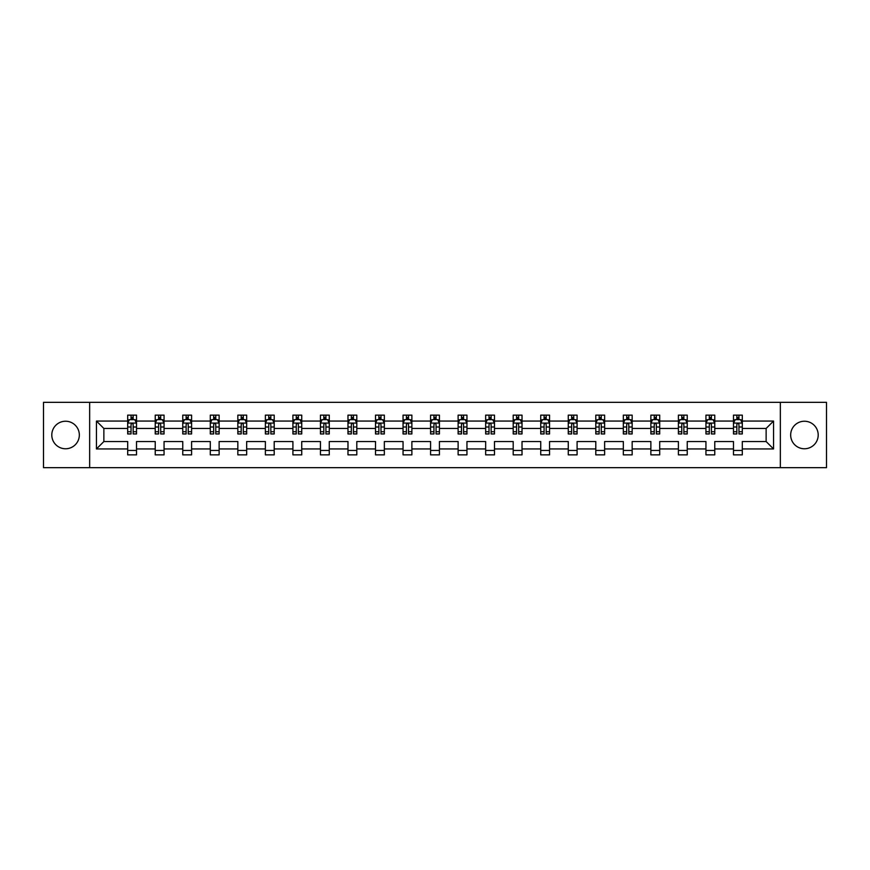 <?xml version="1.0" encoding="UTF-8"?>
<svg xmlns="http://www.w3.org/2000/svg" width="870" height="870" viewBox="0 0 870 870"><rect width="100%" height="100%" fill="white"/><g stroke="black" fill="none" stroke-linecap="round" stroke-linejoin="round"><path stroke-width="1.3" d="M804.435 421.232A13.768 13.768 0 0 0 790.667 435A13.768 13.768 0 0 0 804.435 448.768A13.768 13.768 0 0 0 818.202 435A13.768 13.768 0 0 0 804.435 421.232M65.565 421.232A13.768 13.768 0 0 0 51.798 435A13.768 13.768 0 0 0 65.565 448.768A13.768 13.768 0 0 0 79.333 435A13.768 13.768 0 0 0 65.565 421.232M780.346 402.342L43.5 402.342L43.5 467.658L826.5 467.658L826.5 402.342L780.346 402.342L780.346 467.658M742.306 448.942L742.306 441.536L766.133 441.536L773.55 448.942L742.306 448.942L742.306 454.858L733.475 454.858L733.475 448.942L714.77 448.942L714.77 454.858L705.94 454.858L705.94 448.942L687.235 448.942L687.235 454.858L678.404 454.858L678.404 448.942L659.699 448.942L659.699 454.858L650.869 454.858L650.869 448.942L632.164 448.942L632.164 454.858L623.333 454.858L623.333 448.942L604.628 448.942L604.628 454.858L595.798 454.858L595.798 448.942L577.093 448.942L577.093 454.858L568.262 454.858L568.262 448.942L549.557 448.942L549.557 454.858L540.727 454.858L540.727 448.942L522.022 448.942L522.022 454.858L513.191 454.858L513.191 448.942L494.486 448.942L494.486 454.858L485.656 454.858L485.656 448.942L466.951 448.942L466.951 454.858L458.12 454.858L458.12 448.942L439.415 448.942L439.415 454.858L430.585 454.858L430.585 448.942L411.88 448.942L411.88 454.858L403.049 454.858L403.049 448.942L384.344 448.942L384.344 454.858L375.514 454.858L375.514 448.942L356.809 448.942L356.809 454.858L347.978 454.858L347.978 448.942L329.273 448.942L329.273 454.858L320.443 454.858L320.443 448.942L301.738 448.942L301.738 454.858L292.907 454.858L292.907 448.942L274.202 448.942L274.202 454.858L265.372 454.858L265.372 448.942L246.667 448.942L246.667 454.858L237.836 454.858L237.836 448.942L219.131 448.942L219.131 454.858L210.301 454.858L210.301 448.942L191.596 448.942L191.596 454.858L182.765 454.858L182.765 448.942L164.06 448.942L164.06 454.858L155.23 454.858L155.23 448.942L136.525 448.942L136.525 454.858L127.694 454.858L127.694 448.942L96.45 448.942L96.45 421.058L127.694 421.058L127.694 415.142L136.525 415.142L136.525 421.058L155.23 421.058L155.23 415.142L164.06 415.142L164.06 421.058L182.765 421.058L182.765 415.142L191.596 415.142L191.596 421.058L210.301 421.058L210.301 415.142L219.131 415.142L219.131 421.058L237.836 421.058L237.836 415.142L246.667 415.142L246.667 421.058L265.372 421.058L265.372 415.142L274.202 415.142L274.202 421.058L292.907 421.058L292.907 415.142L301.738 415.142L301.738 421.058L320.443 421.058L320.443 415.142L329.273 415.142L329.273 421.058L347.978 421.058L347.978 415.142L356.809 415.142L356.809 421.058L375.514 421.058L375.514 415.142L384.344 415.142L384.344 421.058L403.049 421.058L403.049 415.142L411.88 415.142L411.88 421.058L430.585 421.058L430.585 415.142L439.415 415.142L439.415 421.058L458.12 421.058L458.12 415.142L466.951 415.142L466.951 421.058L485.656 421.058L485.656 415.142L494.486 415.142L494.486 421.058L513.191 421.058L513.191 415.142L522.022 415.142L522.022 421.058L540.727 421.058L540.727 415.142L549.557 415.142L549.557 421.058L568.262 421.058L568.262 415.142L577.093 415.142L577.093 421.058L595.798 421.058L595.798 415.142L604.628 415.142L604.628 421.058L623.333 421.058L623.333 415.142L632.164 415.142L632.164 421.058L650.869 421.058L650.869 415.142L659.699 415.142L659.699 421.058L678.404 421.058L678.404 415.142L687.235 415.142L687.235 421.058L705.94 421.058L705.94 415.142L714.77 415.142L714.77 421.058L733.475 421.058L733.475 415.142L742.306 415.142L742.306 421.058L773.55 421.058L773.55 448.942M89.653 467.658L89.653 402.342M733.475 421.058L733.475 428.464L714.77 428.464L714.77 421.058M714.77 448.942L714.77 441.536L733.475 441.536L733.475 448.942M705.94 421.058L705.94 428.464L687.235 428.464L687.235 421.058M687.235 448.942L687.235 441.536L705.94 441.536L705.94 448.942M678.404 421.058L678.404 428.464L659.699 428.464L659.699 421.058M659.699 448.942L659.699 441.536L678.404 441.536L678.404 448.942M650.869 421.058L650.869 428.464L632.164 428.464L632.164 421.058M632.164 448.942L632.164 441.536L650.869 441.536L650.869 448.942M623.333 421.058L623.333 428.464L604.628 428.464L604.628 421.058M604.628 448.942L604.628 441.536L623.333 441.536L623.333 448.942M595.798 421.058L595.798 428.464L577.093 428.464L577.093 421.058M577.093 448.942L577.093 441.536L595.798 441.536L595.798 448.942M568.262 421.058L568.262 428.464L549.557 428.464L549.557 421.058M549.557 448.942L549.557 441.536L568.262 441.536L568.262 448.942M540.727 421.058L540.727 428.464L522.022 428.464L522.022 421.058M522.022 448.942L522.022 441.536L540.727 441.536L540.727 448.942M513.191 421.058L513.191 428.464L494.486 428.464L494.486 421.058M494.486 448.942L494.486 441.536L513.191 441.536L513.191 448.942M485.656 421.058L485.656 428.464L466.951 428.464L466.951 421.058M466.951 448.942L466.951 441.536L485.656 441.536L485.656 448.942M458.12 421.058L458.12 428.464L439.415 428.464L439.415 421.058M439.415 448.942L439.415 441.536L458.12 441.536L458.12 448.942M430.585 421.058L430.585 428.464L411.88 428.464L411.88 421.058M411.88 448.942L411.88 441.536L430.585 441.536L430.585 448.942M403.049 421.058L403.049 428.464L384.344 428.464L384.344 421.058M384.344 448.942L384.344 441.536L403.049 441.536L403.049 448.942M375.514 421.058L375.514 428.464L356.809 428.464L356.809 421.058M356.809 448.942L356.809 441.536L375.514 441.536L375.514 448.942M347.978 421.058L347.978 428.464L329.273 428.464L329.273 421.058M329.273 448.942L329.273 441.536L347.978 441.536L347.978 448.942M320.443 421.058L320.443 428.464L301.738 428.464L301.738 421.058M301.738 448.942L301.738 441.536L320.443 441.536L320.443 448.942M292.907 421.058L292.907 428.464L274.202 428.464L274.202 421.058M274.202 448.942L274.202 441.536L292.907 441.536L292.907 448.942M265.372 421.058L265.372 428.464L246.667 428.464L246.667 421.058M246.667 448.942L246.667 441.536L265.372 441.536L265.372 448.942M237.836 421.058L237.836 428.464L219.131 428.464L219.131 421.058M219.131 448.942L219.131 441.536L237.836 441.536L237.836 448.942M210.301 421.058L210.301 428.464L191.596 428.464L191.596 421.058M191.596 448.942L191.596 441.536L210.301 441.536L210.301 448.942M182.765 421.058L182.765 428.464L164.06 428.464L164.06 421.058M164.06 448.942L164.06 441.536L182.765 441.536L182.765 448.942M155.23 421.058L155.23 428.464L136.525 428.464L136.525 421.058M136.525 448.942L136.525 441.536L155.23 441.536L155.23 448.942M127.694 421.058L127.694 428.464L103.867 428.464L103.867 441.536L127.694 441.536L127.694 448.942M96.45 421.058L103.867 428.464M766.133 441.536L766.133 428.464L742.306 428.464L742.306 421.058M736.836 419.558L738.956 419.558M709.3 419.558L711.41 419.558M681.765 419.558L683.874 419.558M654.229 419.558L656.339 419.558M626.694 419.558L628.803 419.558M599.158 419.558L601.268 419.558M571.623 419.558L573.732 419.558M544.087 419.558L546.197 419.558M516.552 419.558L518.661 419.558M489.016 419.558L491.126 419.558M461.481 419.558L463.59 419.558M433.945 419.558L436.055 419.558M406.41 419.558L408.519 419.558M378.874 419.558L380.984 419.558M351.339 419.558L353.448 419.558M323.803 419.558L325.913 419.558M296.268 419.558L298.377 419.558M268.732 419.558L270.842 419.558M241.197 419.558L243.306 419.558M213.661 419.558L215.771 419.558M186.126 419.558L188.235 419.558M158.59 419.558L160.7 419.558M131.044 419.558L133.164 419.558M127.694 450.442L136.525 450.442M155.23 450.442L164.06 450.442M182.765 450.442L191.596 450.442M210.301 450.442L219.131 450.442M237.836 450.442L246.667 450.442M265.372 450.442L274.202 450.442M292.907 450.442L301.738 450.442M320.443 450.442L329.273 450.442M347.978 450.442L356.809 450.442M375.514 450.442L384.344 450.442M403.049 450.442L411.88 450.442M430.585 450.442L439.415 450.442M458.12 450.442L466.951 450.442M485.656 450.442L494.486 450.442M513.191 450.442L522.022 450.442M540.727 450.442L549.557 450.442M568.262 450.442L577.093 450.442M595.798 450.442L604.628 450.442M623.333 450.442L632.164 450.442M650.869 450.442L659.699 450.442M678.404 450.442L687.235 450.442M705.94 450.442L714.77 450.442M733.475 450.442L742.306 450.442M103.867 441.536L96.45 448.942M773.55 421.058L766.133 428.464M133.164 417.437L131.044 417.437M129.358 419.851L127.694 419.851L127.694 415.142L131.044 415.142L131.044 419.644M127.694 431.727L127.694 433.945L131.044 433.945L131.044 431.727L127.694 431.727L127.694 428.464M136.525 428.464L136.525 433.945L133.164 433.945L133.164 424.495C132.457 423.135 131.761 423.135 131.044 424.495L131.044 431.727M134.861 419.851L136.525 419.851L136.525 415.142L133.164 415.142L133.164 419.644M136.525 423.179L134.752 419.644L129.456 419.644L127.694 423.179M160.7 417.437L158.59 417.437M156.894 419.851L155.23 419.851L155.23 415.142L158.59 415.142L158.59 419.644M155.23 431.727L155.23 433.945L158.59 433.945L158.59 431.727L155.23 431.727L155.23 428.464M164.06 428.464L164.06 433.945L160.7 433.945L160.7 424.495C159.993 423.135 159.297 423.135 158.59 424.495L158.59 431.727M162.396 419.851L164.06 419.851L164.06 415.142L160.7 415.142L160.7 419.644M164.06 423.179L162.288 419.644L156.992 419.644L155.23 423.179M188.235 417.437L186.126 417.437M184.429 419.851L182.765 419.851L182.765 415.142L186.126 415.142L186.126 419.644M182.765 431.727L182.765 433.945L186.126 433.945L186.126 431.727L182.765 431.727L182.765 428.464M191.596 428.464L191.596 433.945L188.235 433.945L188.235 424.495C187.528 423.135 186.833 423.135 186.126 424.495L186.126 431.727M189.932 419.851L191.596 419.851L191.596 415.142L188.235 415.142L188.235 419.644M191.596 423.179L189.823 419.644L184.527 419.644L182.765 423.179M215.771 417.437L213.661 417.437M211.965 419.851L210.301 419.851L210.301 415.142L213.661 415.142L213.661 419.644M210.301 431.727L210.301 433.945L213.661 433.945L213.661 431.727L210.301 431.727L210.301 428.464M219.131 428.464L219.131 433.945L215.771 433.945L215.771 424.495C215.064 423.135 214.368 423.135 213.661 424.495L213.661 431.727M217.467 419.851L219.131 419.851L219.131 415.142L215.771 415.142L215.771 419.644M219.131 423.179L217.359 419.644L212.062 419.644L210.301 423.179M243.306 417.437L241.197 417.437M239.5 419.851L237.836 419.851L237.836 415.142L241.197 415.142L241.197 419.644M237.836 431.727L237.836 433.945L241.197 433.945L241.197 431.727L237.836 431.727L237.836 428.464M246.667 428.464L246.667 433.945L243.306 433.945L243.306 424.495C242.6 423.135 241.903 423.135 241.197 424.495L241.197 431.727M245.003 419.851L246.667 419.851L246.667 415.142L243.306 415.142L243.306 419.644M246.667 423.179L244.894 419.644L239.598 419.644L237.836 423.179M270.842 417.437L268.732 417.437M267.036 419.851L265.372 419.851L265.372 415.142L268.732 415.142L268.732 419.644M265.372 431.727L265.372 433.945L268.732 433.945L268.732 431.727L265.372 431.727L265.372 428.464M274.202 428.464L274.202 433.945L270.842 433.945L270.842 424.495C270.135 423.135 269.439 423.135 268.732 424.495L268.732 431.727M272.538 419.851L274.202 419.851L274.202 415.142L270.842 415.142L270.842 419.644M274.202 423.179L272.43 419.644L267.133 419.644L265.372 423.179M298.377 417.437L296.268 417.437M294.571 419.851L292.907 419.851L292.907 415.142L296.268 415.142L296.268 419.644M292.907 431.727L292.907 433.945L296.268 433.945L296.268 431.727L292.907 431.727L292.907 428.464M301.738 428.464L301.738 433.945L298.377 433.945L298.377 424.495C297.671 423.135 296.974 423.135 296.268 424.495L296.268 431.727M300.074 419.851L301.738 419.851L301.738 415.142L298.377 415.142L298.377 419.644M301.738 423.179L299.965 419.644L294.669 419.644L292.907 423.179M325.913 417.437L323.803 417.437M322.107 419.851L320.443 419.851L320.443 415.142L323.803 415.142L323.803 419.644M320.443 431.727L320.443 433.945L323.803 433.945L323.803 431.727L320.443 431.727L320.443 428.464M329.273 428.464L329.273 433.945L325.913 433.945L325.913 424.495C325.217 423.135 324.51 423.135 323.803 424.495L323.803 431.727M327.609 419.851L329.273 419.851L329.273 415.142L325.913 415.142L325.913 419.644M329.273 423.179L327.501 419.644L322.204 419.644L320.443 423.179M353.448 417.437L351.339 417.437M349.642 419.851L347.978 419.851L347.978 415.142L351.339 415.142L351.339 419.644M347.978 431.727L347.978 433.945L351.339 433.945L351.339 431.727L347.978 431.727L347.978 428.464M356.809 428.464L356.809 433.945L353.448 433.945L353.448 424.495C352.752 423.135 352.046 423.135 351.339 424.495L351.339 431.727M355.145 419.851L356.809 419.851L356.809 415.142L353.448 415.142L353.448 419.644M356.809 423.179L355.036 419.644L349.751 419.644L347.978 423.179M380.984 417.437L378.874 417.437M377.178 419.851L375.514 419.851L375.514 415.142L378.874 415.142L378.874 419.644M375.514 431.727L375.514 433.945L378.874 433.945L378.874 431.727L375.514 431.727L375.514 428.464M384.344 428.464L384.344 433.945L380.984 433.945L380.984 424.495C380.288 423.135 379.581 423.135 378.874 424.495L378.874 431.727M382.68 419.851L384.344 419.851L384.344 415.142L380.984 415.142L380.984 419.644M384.344 423.179L382.572 419.644L377.286 419.644L375.514 423.179M408.519 417.437L406.41 417.437M404.713 419.851L403.049 419.851L403.049 415.142L406.41 415.142L406.41 419.644M403.049 431.727L403.049 433.945L406.41 433.945L406.41 431.727L403.049 431.727L403.049 428.464M411.88 428.464L411.88 433.945L408.519 433.945L408.519 424.495C407.823 423.135 407.116 423.135 406.41 424.495L406.41 431.727M410.216 419.851L411.88 419.851L411.88 415.142L408.519 415.142L408.519 419.644M411.88 423.179L410.107 419.644L404.822 419.644L403.049 423.179M436.055 417.437L433.945 417.437M432.249 419.851L430.585 419.851L430.585 415.142L433.945 415.142L433.945 419.644M430.585 431.727L430.585 433.945L433.945 433.945L433.945 431.727L430.585 431.727L430.585 428.464M439.415 428.464L439.415 433.945L436.055 433.945L436.055 424.495C435.359 423.135 434.652 423.135 433.945 424.495L433.945 431.727M437.751 419.851L439.415 419.851L439.415 415.142L436.055 415.142L436.055 419.644M439.415 423.179L437.643 419.644L432.357 419.644L430.585 423.179M463.59 417.437L461.481 417.437M459.784 419.851L458.12 419.851L458.12 415.142L461.481 415.142L461.481 419.644M458.12 431.727L458.12 433.945L461.481 433.945L461.481 431.727L458.12 431.727L458.12 428.464M466.951 428.464L466.951 433.945L463.59 433.945L463.59 424.495C462.894 423.135 462.187 423.135 461.481 424.495L461.481 431.727M465.287 419.851L466.951 419.851L466.951 415.142L463.59 415.142L463.59 419.644M466.951 423.179L465.178 419.644L459.893 419.644L458.12 423.179M491.126 417.437L489.016 417.437M487.32 419.851L485.656 419.851L485.656 415.142L489.016 415.142L489.016 419.644M485.656 431.727L485.656 433.945L489.016 433.945L489.016 431.727L485.656 431.727L485.656 428.464M494.486 428.464L494.486 433.945L491.126 433.945L491.126 424.495C490.43 423.135 489.723 423.135 489.016 424.495L489.016 431.727M492.822 419.851L494.486 419.851L494.486 415.142L491.126 415.142L491.126 419.644M494.486 423.179L492.714 419.644L487.428 419.644L485.656 423.179M518.661 417.437L516.552 417.437M514.855 419.851L513.191 419.851L513.191 415.142L516.552 415.142L516.552 419.644M513.191 431.727L513.191 433.945L516.552 433.945L516.552 431.727L513.191 431.727L513.191 428.464M522.022 428.464L522.022 433.945L518.661 433.945L518.661 424.495C517.965 423.135 517.258 423.135 516.552 424.495L516.552 431.727M520.358 419.851L522.022 419.851L522.022 415.142L518.661 415.142L518.661 419.644M522.022 423.179L520.249 419.644L514.964 419.644L513.191 423.179M546.197 417.437L544.087 417.437M542.391 419.851L540.727 419.851L540.727 415.142L544.087 415.142L544.087 419.644M540.727 431.727L540.727 433.945L544.087 433.945L544.087 431.727L540.727 431.727L540.727 428.464M549.557 428.464L549.557 433.945L546.197 433.945L546.197 424.495C545.501 423.135 544.794 423.135 544.087 424.495L544.087 431.727M547.893 419.851L549.557 419.851L549.557 415.142L546.197 415.142L546.197 419.644M549.557 423.179L547.795 419.644L542.499 419.644L540.727 423.179M573.732 417.437L571.623 417.437M569.926 419.851L568.262 419.851L568.262 415.142L571.623 415.142L571.623 419.644M568.262 431.727L568.262 433.945L571.623 433.945L571.623 431.727L568.262 431.727L568.262 428.464M577.093 428.464L577.093 433.945L573.732 433.945L573.732 424.495C573.036 423.135 572.329 423.135 571.623 424.495L571.623 431.727M575.429 419.851L577.093 419.851L577.093 415.142L573.732 415.142L573.732 419.644M577.093 423.179L575.331 419.644L570.035 419.644L568.262 423.179M601.268 417.437L599.158 417.437M597.462 419.851L595.798 419.851L595.798 415.142L599.158 415.142L599.158 419.644M595.798 431.727L595.798 433.945L599.158 433.945L599.158 431.727L595.798 431.727L595.798 428.464M604.628 428.464L604.628 433.945L601.268 433.945L601.268 424.495C600.572 423.135 599.865 423.135 599.158 424.495L599.158 431.727M602.964 419.851L604.628 419.851L604.628 415.142L601.268 415.142L601.268 419.644M604.628 423.179L602.866 419.644L597.57 419.644L595.798 423.179M628.803 417.437L626.694 417.437M624.997 419.851L623.333 419.851L623.333 415.142L626.694 415.142L626.694 419.644M623.333 431.727L623.333 433.945L626.694 433.945L626.694 431.727L623.333 431.727L623.333 428.464M632.164 428.464L632.164 433.945L628.803 433.945L628.803 424.495C628.107 423.135 627.4 423.135 626.694 424.495L626.694 431.727M630.5 419.851L632.164 419.851L632.164 415.142L628.803 415.142L628.803 419.644M632.164 423.179L630.402 419.644L625.106 419.644L623.333 423.179M656.339 417.437L654.229 417.437M652.533 419.851L650.869 419.851L650.869 415.142L654.229 415.142L654.229 419.644M650.869 431.727L650.869 433.945L654.229 433.945L654.229 431.727L650.869 431.727L650.869 428.464M659.699 428.464L659.699 433.945L656.339 433.945L656.339 424.495C655.643 423.135 654.936 423.135 654.229 424.495L654.229 431.727M658.035 419.851L659.699 419.851L659.699 415.142L656.339 415.142L656.339 419.644M659.699 423.179L657.938 419.644L652.641 419.644L650.869 423.179M683.874 417.437L681.765 417.437M680.068 419.851L678.404 419.851L678.404 415.142L681.765 415.142L681.765 419.644M678.404 431.727L678.404 433.945L681.765 433.945L681.765 431.727L678.404 431.727L678.404 428.464M687.235 428.464L687.235 433.945L683.874 433.945L683.874 424.495C683.178 423.135 682.471 423.135 681.765 424.495L681.765 431.727M685.571 419.851L687.235 419.851L687.235 415.142L683.874 415.142L683.874 419.644M687.235 423.179L685.473 419.644L680.177 419.644L678.404 423.179M711.41 417.437L709.3 417.437M707.604 419.851L705.94 419.851L705.94 415.142L709.3 415.142L709.3 419.644M705.94 431.727L705.94 433.945L709.3 433.945L709.3 431.727L705.94 431.727L705.94 428.464M714.77 428.464L714.77 433.945L711.41 433.945L711.41 424.495C710.714 423.135 710.007 423.135 709.3 424.495L709.3 431.727M713.106 419.851L714.77 419.851L714.77 415.142L711.41 415.142L711.41 419.644M714.77 423.179L713.008 419.644L707.712 419.644L705.94 423.179M738.956 417.437L736.836 417.437M735.139 419.851L733.475 419.851L733.475 415.142L736.836 415.142L736.836 419.644M733.475 431.727L733.475 433.945L736.836 433.945L736.836 431.727L733.475 431.727L733.475 428.464M742.306 428.464L742.306 433.945L738.956 433.945L738.956 424.495C738.249 423.135 737.543 423.135 736.836 424.495L736.836 431.727M740.642 419.851L742.306 419.851L742.306 415.142L738.956 415.142L738.956 419.644M742.306 423.179L740.544 419.644L735.248 419.644L733.475 423.179M136.481 423.081L127.738 423.081M136.525 431.727L133.164 431.727M131.044 426.996L127.694 426.996M136.525 426.996L133.164 426.996M133.164 418.557L131.044 418.557M164.017 423.081L155.273 423.081M164.06 431.727L160.7 431.727M158.59 426.996L155.23 426.996M164.06 426.996L160.7 426.996M160.7 418.557L158.59 418.557M191.552 423.081L182.809 423.081M191.596 431.727L188.235 431.727M186.126 426.996L182.765 426.996M191.596 426.996L188.235 426.996M188.235 418.557L186.126 418.557M219.088 423.081L210.344 423.081M219.131 431.727L215.771 431.727M213.661 426.996L210.301 426.996M219.131 426.996L215.771 426.996M215.771 418.557L213.661 418.557M246.623 423.081L237.88 423.081M246.667 431.727L243.306 431.727M241.197 426.996L237.836 426.996M246.667 426.996L243.306 426.996M243.306 418.557L241.197 418.557M274.159 423.081L265.415 423.081M274.202 431.727L270.842 431.727M268.732 426.996L265.372 426.996M274.202 426.996L270.842 426.996M270.842 418.557L268.732 418.557M301.694 423.081L292.951 423.081M301.738 431.727L298.377 431.727M296.268 426.996L292.907 426.996M301.738 426.996L298.377 426.996M298.377 418.557L296.268 418.557M329.23 423.081L320.486 423.081M329.273 431.727L325.913 431.727M323.803 426.996L320.443 426.996M329.273 426.996L325.913 426.996M325.913 418.557L323.803 418.557M356.765 423.081L348.022 423.081M356.809 431.727L353.448 431.727M351.339 426.996L347.978 426.996M356.809 426.996L353.448 426.996M353.448 418.557L351.339 418.557M384.301 423.081L375.557 423.081M384.344 431.727L380.984 431.727M378.874 426.996L375.514 426.996M384.344 426.996L380.984 426.996M380.984 418.557L378.874 418.557M411.836 423.081L403.093 423.081M411.88 431.727L408.519 431.727M406.41 426.996L403.049 426.996M411.88 426.996L408.519 426.996M408.519 418.557L406.41 418.557M439.372 423.081L430.628 423.081M439.415 431.727L436.055 431.727M433.945 426.996L430.585 426.996M439.415 426.996L436.055 426.996M436.055 418.557L433.945 418.557M466.907 423.081L458.164 423.081M466.951 431.727L463.59 431.727M461.481 426.996L458.12 426.996M466.951 426.996L463.59 426.996M463.59 418.557L461.481 418.557M494.443 423.081L485.699 423.081M494.486 431.727L491.126 431.727M489.016 426.996L485.656 426.996M494.486 426.996L491.126 426.996M491.126 418.557L489.016 418.557M521.978 423.081L513.235 423.081M522.022 431.727L518.661 431.727M516.552 426.996L513.191 426.996M522.022 426.996L518.661 426.996M518.661 418.557L516.552 418.557M549.514 423.081L540.77 423.081M549.557 431.727L546.197 431.727M544.087 426.996L540.727 426.996M549.557 426.996L546.197 426.996M546.197 418.557L544.087 418.557M577.049 423.081L568.306 423.081M577.093 431.727L573.732 431.727M571.623 426.996L568.262 426.996M577.093 426.996L573.732 426.996M573.732 418.557L571.623 418.557M604.585 423.081L595.841 423.081M604.628 431.727L601.268 431.727M599.158 426.996L595.798 426.996M604.628 426.996L601.268 426.996M601.268 418.557L599.158 418.557M632.12 423.081L623.377 423.081M632.164 431.727L628.803 431.727M626.694 426.996L623.333 426.996M632.164 426.996L628.803 426.996M628.803 418.557L626.694 418.557M659.656 423.081L650.912 423.081M659.699 431.727L656.339 431.727M654.229 426.996L650.869 426.996M659.699 426.996L656.339 426.996M656.339 418.557L654.229 418.557M687.191 423.081L678.448 423.081M687.235 431.727L683.874 431.727M681.765 426.996L678.404 426.996M687.235 426.996L683.874 426.996M683.874 418.557L681.765 418.557M714.727 423.081L705.983 423.081M714.77 431.727L711.41 431.727M709.3 426.996L705.94 426.996M714.77 426.996L711.41 426.996M711.41 418.557L709.3 418.557M742.262 423.081L733.519 423.081M742.306 431.727L738.956 431.727M736.836 426.996L733.475 426.996M742.306 426.996L738.956 426.996M738.956 418.557L736.836 418.557"/></g></svg>
